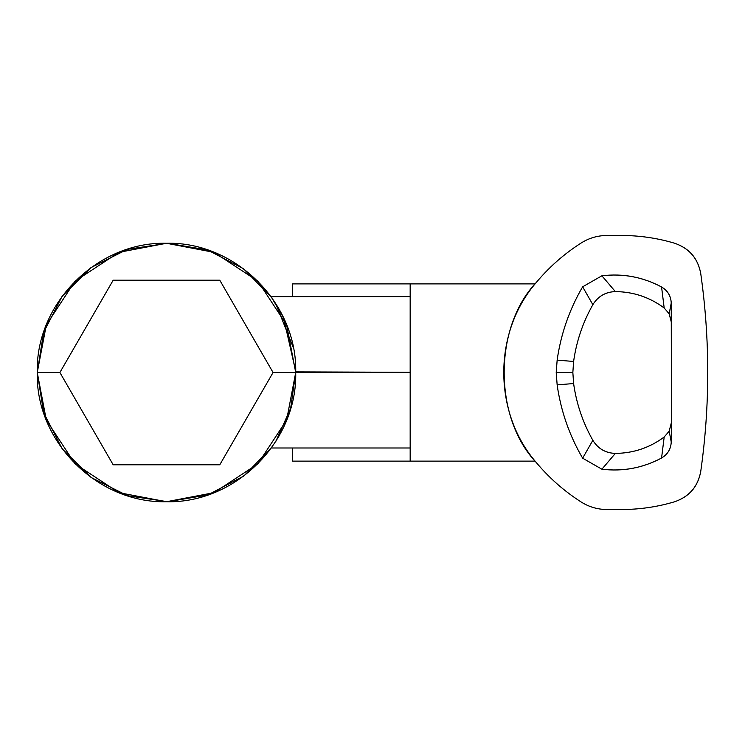 <?xml version="1.0" encoding="UTF-8"?>
<svg xmlns="http://www.w3.org/2000/svg" width="745" height="745" viewBox="0 0 745 745"><rect width="100%" height="100%" fill="white"/><g stroke="black" fill="none" stroke-linecap="round" stroke-linejoin="round"><path stroke-width="1.12" d="M295.709 372.295L410.169 372.295L295.709 371.885M295.7 371.41L283.556 317.789L271.087 296.622L410.169 296.603L410.169 283.882L410.169 461.118L410.169 283.882L535.115 283.882L292.431 283.882L410.169 283.882L410.169 461.118L292.431 461.118L292.431 447.987L292.431 461.118L535.115 461.118L410.169 461.118L410.169 447.987L271.366 447.987M287.933 328.359L287.728 327.8M282.709 316.01L278.621 308.281M295.709 372.016L295.709 372.5C297.488 303.448 235.532 241.492 166.48 243.27C97.427 241.492 35.471 303.448 37.25 372.5L43.629 332.391L62.152 296.24L90.974 267.623L127.255 249.37L167.42 243.27L207.483 249.947L243.494 268.731L271.906 297.758M275.622 303.308L293.26 347.487M272.232 446.776L243.894 475.971L207.883 494.913L167.774 501.72L127.535 495.723L91.151 477.498L62.235 448.881L43.657 412.683L37.25 372.5C35.471 441.552 97.427 503.508 166.48 501.73C235.532 503.508 297.488 441.552 295.709 372.5L273.061 372.5L219.775 280.195L273.061 372.5L219.775 464.805L113.184 464.805L59.889 372.5L37.25 372.5L46.32 324.932L75.096 281.126L118.911 252.341L166.48 243.27L214.048 252.341L257.854 281.126L286.629 324.932L295.709 372.5L286.629 420.068L257.854 463.874L214.048 492.659L166.48 501.73L118.911 492.659L75.096 463.874L46.32 420.068L37.25 372.5L59.889 372.5L113.184 280.195L219.775 280.195L113.184 280.195L59.889 372.5L113.184 464.805L219.775 464.805L273.061 372.5L295.709 372.5L290.662 408.251L275.929 441.208M278.788 436.421L283.296 427.77M292.431 296.603L292.431 283.882L292.431 296.603M606.113 235.485L625.102 235.522C642.013 235.848 658.571 238.428 674.774 243.28C689.311 248.374 697.972 258.487 700.756 273.638C698.018 258.45 689.358 248.327 674.774 243.28C658.571 238.437 642.013 235.848 625.102 235.522L606.132 235.485C597.136 235.69 588.82 238.186 581.202 242.982C564.179 253.859 549.186 267.045 536.223 282.541C492.966 332.335 492.966 412.665 536.223 462.459C549.177 477.936 564.151 491.104 581.147 501.981L581.147 501.99C588.746 506.777 597.034 509.291 606.02 509.515L625.139 509.468C642.041 509.152 658.58 506.563 674.774 501.72C689.358 496.673 698.018 486.55 700.756 471.362C710.078 405.457 710.078 339.543 700.756 273.638L701.082 275.995M557.139 384.867C560.855 410.979 569.348 435.415 582.646 458.194L601.895 469.21C622.96 471.753 642.851 468.018 661.569 458.017C667.669 454.394 670.891 449.03 671.236 441.943L669.168 431.206L664.186 437.008L669.168 431.206L671.236 441.943C670.91 449.049 667.688 454.403 661.569 458.017L664.186 437.008C649.696 447.773 633.418 453.239 615.351 453.407C633.408 453.211 649.687 447.745 664.186 437.008L661.569 458.017C642.851 467.99 622.96 471.725 601.895 469.21L615.351 453.407C605.527 453.044 598.021 448.686 592.852 440.314C598.011 448.704 605.508 453.072 615.351 453.407L601.895 469.21L582.646 458.194L592.852 440.314C582.841 422.611 576.425 403.688 573.603 383.545L557.148 384.867L556.208 372.5L572.849 372.5L573.613 383.545C576.434 403.678 582.851 422.601 592.852 440.314L582.646 458.194C569.357 435.415 560.864 410.97 557.139 384.867L573.603 383.545L572.849 372.5L556.208 372.5L557.148 360.133L573.613 361.455L557.139 360.133C560.864 334.03 569.357 309.585 582.646 286.806L601.895 275.79L615.351 291.593C605.508 291.928 598.011 296.296 592.852 304.686L582.646 286.806L592.852 304.686C582.851 322.399 576.434 341.322 573.603 361.455L572.849 372.5L573.613 361.455C576.425 341.312 582.841 322.389 592.852 304.686C598.021 296.314 605.527 291.956 615.351 291.593L601.895 275.79L582.646 286.806C569.348 309.585 560.855 334.021 557.139 360.133M671.236 441.943L671.478 422.257L669.168 431.206L671.468 422.713M700.756 273.638C710.078 339.543 710.078 405.457 700.756 471.362C697.972 486.513 689.311 496.626 674.774 501.72C658.589 506.563 642.041 509.152 625.139 509.468L606.02 509.515C597.034 509.282 588.746 506.777 581.147 501.981C564.151 491.113 549.177 477.936 536.223 462.459C493.497 417.619 493.497 327.381 536.223 282.541C549.186 267.045 564.179 253.859 581.202 242.982C588.829 238.186 597.136 235.69 606.132 235.485M557.148 360.133L556.208 372.5L557.148 384.867M661.569 286.983C642.851 276.982 622.96 273.247 601.895 275.79C622.96 273.275 642.851 277.01 661.569 286.983L664.186 307.992C649.687 297.255 633.408 291.789 615.351 291.593C633.418 291.761 649.696 297.227 664.186 307.992L669.168 313.794L671.478 322.743L671.478 422.257L671.236 303.057C670.891 295.97 667.669 290.606 661.569 286.983C667.688 290.597 670.91 295.951 671.236 303.057L669.168 313.794L664.186 307.992L661.569 286.983M671.468 322.287L669.168 313.794L671.236 303.057"/></g></svg>
